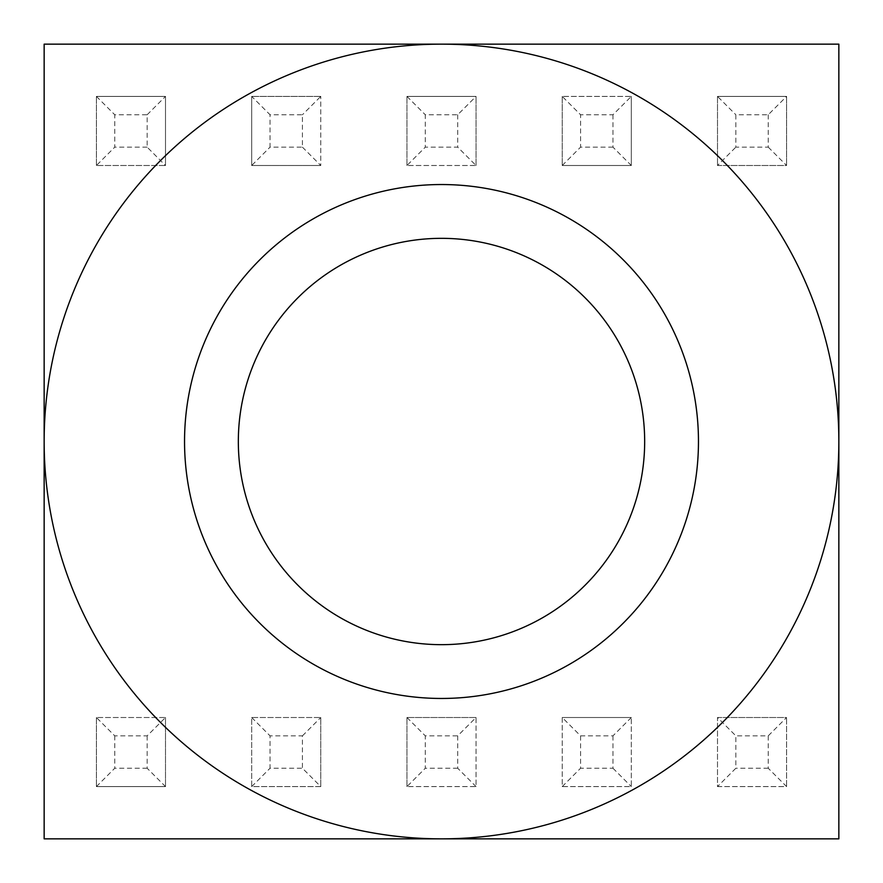 <?xml version="1.0" encoding="UTF-8"?>
<svg xmlns="http://www.w3.org/2000/svg" width="883" height="883" viewBox="0 0 883 883"><rect width="100%" height="100%" fill="white"/><g stroke="black" fill="none" stroke-linecap="round" stroke-linejoin="round"><path stroke-width="0.66" stroke-dasharray="4.42 3.31" d="M44.15 838.85L838.85 838.85L838.85 44.15L44.15 44.15L44.15 838.85M96.413 165.496L96.413 96.413L96.413 165.496L114.757 147.152L114.757 114.757L147.152 114.757L147.152 147.152L165.496 165.496L165.496 96.413L96.413 96.413L165.496 96.413L165.496 165.496L96.413 165.496L165.496 165.496M147.152 147.152L114.757 147.152M768.243 114.757L768.243 147.152L735.848 147.152L735.848 114.757L768.243 114.757L786.587 96.413L717.504 96.413L786.587 96.413L786.587 165.496L786.587 96.413M562.228 717.504L562.228 786.587L631.312 786.587L631.312 717.504L631.312 786.587L562.228 786.587L562.228 717.504L580.572 735.848L612.968 735.848L631.312 717.504L562.228 717.504L631.312 717.504M476.036 717.504L406.964 717.504L476.036 717.504L476.036 786.587L406.964 786.587L476.036 786.587L476.036 717.504L457.703 735.848L457.703 768.243L476.036 786.587M768.243 735.848L768.243 768.243L786.587 786.587L717.504 786.587L717.504 717.504L735.848 735.848L768.243 735.848L786.587 717.504L717.504 717.504L717.504 786.587L735.848 768.243L735.848 735.848M406.964 786.587L406.964 717.504L406.964 786.587L425.297 768.243L425.297 735.848L457.703 735.848M457.703 768.243L425.297 768.243M320.772 786.587L320.772 717.504L320.772 786.587L251.688 786.587L251.688 717.504L320.772 717.504L251.688 717.504L251.688 786.587L320.772 786.587L302.428 768.243L270.032 768.243L270.032 735.848L302.428 735.848L302.428 768.243M302.428 147.152L320.772 165.496L320.772 96.413L320.772 165.496L251.688 165.496L251.688 96.413L270.032 114.757L302.428 114.757L302.428 147.152L270.032 147.152L270.032 114.757M562.228 96.413L562.228 165.496L562.228 96.413L580.572 114.757L612.968 114.757L631.312 96.413L562.228 96.413L631.312 96.413L631.312 165.496L562.228 165.496L631.312 165.496L631.312 96.413M717.504 96.413L717.504 165.496L717.504 96.413L735.848 114.757M768.243 147.152L786.587 165.496L717.504 165.496L735.848 147.152M406.964 717.504L425.297 735.848M717.504 786.587L786.587 786.587L786.587 717.504L786.587 786.587M768.243 768.243L735.848 768.243M476.036 165.496L476.036 96.413L476.036 165.496L406.964 165.496L476.036 165.496L457.703 147.152L425.297 147.152L425.297 114.757L457.703 114.757L476.036 96.413L406.964 96.413L476.036 96.413M457.703 114.757L457.703 147.152M406.964 165.496L406.964 96.413L406.964 165.496L425.297 147.152M320.772 96.413L251.688 96.413L320.772 96.413L302.428 114.757M96.413 717.504L96.413 786.587L96.413 717.504L114.757 735.848L147.152 735.848L165.496 717.504L96.413 717.504L165.496 717.504L165.496 786.587L165.496 717.504M147.152 735.848L147.152 768.243L165.496 786.587L96.413 786.587L165.496 786.587M612.968 114.757L612.968 147.152L631.312 165.496M147.152 114.757L165.496 96.413M644.667 441.5A203.167 203.167 0 0 0 441.5 238.333A203.167 203.167 0 0 0 238.333 441.5A203.167 203.167 0 0 0 441.5 644.667A203.167 203.167 0 0 0 644.667 441.5M717.504 717.504L786.587 717.504M717.504 165.496L786.587 165.496M251.688 96.413L251.688 165.496L270.032 147.152M612.968 147.152L580.572 147.152L580.572 114.757M562.228 165.496L580.572 147.152M612.968 735.848L612.968 768.243L580.572 768.243L580.572 735.848M251.688 786.587L270.032 768.243M302.428 735.848L320.772 717.504M96.413 786.587L114.757 768.243L114.757 735.848M612.968 768.243L631.312 786.587M96.413 96.413L114.757 114.757M562.228 786.587L580.572 768.243M251.688 717.504L270.032 735.848M251.688 165.496L320.772 165.496M406.964 96.413L425.297 114.757M147.152 768.243L114.757 768.243"/><path stroke-width="1.32" d="M838.85 838.85L44.15 838.85L44.15 44.15L838.85 44.15L838.85 838.85M644.667 441.5A203.167 203.167 0 0 0 441.5 238.333A203.167 203.167 0 0 0 238.333 441.5A203.167 203.167 0 0 0 441.5 644.667A203.167 203.167 0 0 0 644.667 441.5M44.15 441.5A397.35 397.35 0 0 0 441.5 838.85A397.35 397.35 0 0 0 838.85 441.5A397.35 397.35 0 0 0 441.5 44.15A397.35 397.35 0 0 0 44.15 441.5M698.464 441.5A256.964 256.964 0 0 1 313.024 664.038A256.964 256.964 0 0 1 313.024 218.962A256.964 256.964 0 0 1 698.464 441.5"/></g></svg>
